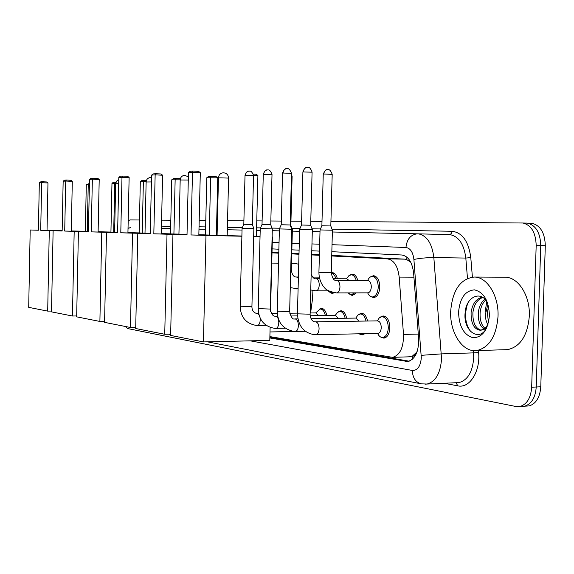 <?xml version="1.0" encoding="UTF-8"?>
<svg xmlns="http://www.w3.org/2000/svg" width="574" height="574" viewBox="0 0 574 574"><rect width="100%" height="100%" fill="white"/><g stroke="black" fill="none" stroke-linecap="round" stroke-linejoin="round"><path stroke-width="0.86" d="M331.356 272.75L332.332 272.621C334.656 272.865 336.342 274.896 337.397 278.727M349.875 275.068L352.422 274.114C354.883 274.365 356.662 276.474 357.774 280.435M370.854 276.711L373.595 275.692C377.498 276.496 379.565 280.342 379.794 287.222C379.278 293.565 377.204 297.038 373.566 297.648L370.869 296.615M319.23 309.25L321.39 308.353C324.001 308.554 325.81 310.95 326.814 315.535M338.595 311.704L340.891 310.742C343.675 310.95 345.591 313.44 346.639 318.211M358.972 314.294L361.419 313.268C364.39 313.469 366.427 316.059 367.532 321.031M380.447 317.035L383.066 315.93C387.299 316.575 389.567 320.579 389.861 327.933C389.402 333.982 387.421 337.397 383.934 338.165L380.921 337.168M416.38 352.508L412.376 356.138C414.177 356.296 415.511 355.091 416.38 352.508L417.276 351.202M410.776 262.246L406.636 259.527L404.634 259.139L331.736 255.358M319.388 254.72L311.689 254.318M299.011 253.665L291.757 253.285M278.792 252.617L272.019 252.266M269.88 336.594L392.587 357.351C400.028 355.17 403.666 347.528 403.5 334.412L399.188 277.084C397.847 266.121 393.965 260.058 387.536 258.91L404.634 259.139L387.515 258.903L331.722 255.968M408.516 356.834L412.154 356.102M319.374 255.315L311.675 254.913M298.997 254.246L291.743 253.866M278.777 253.184L272.004 252.825M334.269 292.762L332.246 293.458L329.921 292.553M356.246 292.876L352.364 295.495L349.86 294.534M364.698 333.702L362.151 334.915L359.381 333.982M128.196 220.768L130.076 219.914L139.468 219.986M330.925 221.456L522.95 223.006C531.373 225.216 535.786 232.721 536.181 245.5L531.668 387.228C530.864 397.825 527.011 404.232 520.116 406.449L515.904 406.5L127.715 328.572L125.247 326.455M161.595 220.158L170.822 220.229M199.185 220.445L205.801 220.495M216.728 220.581L217.438 220.588M227.555 220.66L243.9 220.789M256.779 220.89L262.11 220.925M270.835 220.997L281.317 221.076M290.953 221.148L301.623 221.227M310.792 221.299L321.992 221.385M524.263 223.049L527.484 223.15C535.929 225.36 540.349 232.843 540.751 245.6L536.231 387.005C535.427 397.574 531.567 403.967 524.658 406.184L521.371 406.378M269.852 337.957L407.676 361.548C415.167 359.331 418.819 351.733 418.64 338.746L413.61 273.045C412.261 262.196 408.351 256.176 401.886 254.999L331.837 251.699M319.488 251.118L311.782 250.752M299.104 250.156L291.85 249.819M278.885 249.209L272.105 248.886M409.19 361.197L269.866 337.168M526.215 223.064L527.484 223.15C535.929 225.36 540.349 232.843 540.751 245.6L536.231 387.005C535.427 397.574 531.567 403.967 524.658 406.184L520.116 406.449M530.728 223.207L532.005 223.3C540.471 225.503 544.898 232.972 545.3 245.694L540.78 386.783C539.969 397.323 536.102 403.701 529.171 405.918L525.877 406.112M71.291 230.97L87.262 231.458M62.15 230.841L47.154 230.432L62.157 230.755M40.711 230.31L41.644 182.697L39.319 182.855L38.393 230.239L30.192 229.987L28.7 307.355L47.692 311.115L49.285 230.576L40.711 230.31L47.032 230.461L47.972 182.963L41.644 182.697L42.275 181.764L40.611 181.886L39.319 182.855M49.285 230.576L62.15 230.877L53.117 230.698L51.502 311.869L72.453 316.009L74.182 231.351L64.711 231.057L65.723 181.032L63.154 181.212L62.15 230.978L53.117 230.698M98.118 231.709L103.248 231.824L98.118 231.674M88.274 184.72L86.294 184.835L85.332 231.329L87.262 231.387M85.332 231.286L71.291 230.942M62.157 230.726L47.032 230.375M38.393 230.174L30.192 229.987M47.692 311.115L51.524 311.079M42.275 181.764L46.709 181.958L47.972 182.963M86.294 184.835L88.525 183.831M98.111 231.774L111.356 232.147L98.111 231.874M88.425 231.638L71.291 231.114M64.711 231.057L71.284 231.207L72.302 181.319L65.723 181.032L66.354 180.057L64.518 180.193L63.154 181.212M74.182 231.351L88.425 231.674M98.111 231.903L114.621 232.283M127.937 232.592L130.284 232.642L127.937 232.57M115.704 183.199L111.973 183.321L110.933 232.104L114.621 232.212M110.933 232.061L98.111 231.738M72.453 316.009L76.686 315.965M66.354 180.057L70.968 180.265L72.302 181.319M115.955 182.231L115.309 182.202L114.743 183.163L113.695 232.19M111.973 183.321L113.329 182.324L115.309 182.202M127.937 232.671L139.891 233.015L127.93 232.771M117.62 232.527L98.111 231.932M91.259 231.874L92.357 179.196L89.508 179.389L88.418 231.788L78.423 231.48L76.665 316.848L99.89 321.44L101.77 232.197L91.259 231.874L98.111 232.032L99.209 179.504L92.357 179.196L92.995 178.17L90.957 178.32L89.508 179.389M101.77 232.197L117.62 232.563M127.93 232.8L145 233.195M146.155 181.599L140.314 181.649L139.181 232.958L145 233.116M139.181 232.915L127.937 232.621M88.425 231.709L78.423 231.48M99.89 321.44L104.597 321.375M92.995 178.17L97.802 178.392L99.209 179.504M146.377 180.58L143.938 180.466L143.371 181.47L142.237 233.051M140.314 181.649L141.749 180.602L143.938 180.466M161.294 233.668L171.561 233.977L161.287 233.776M150.273 233.518L127.93 232.929L129.136 177.481L118.811 177.373L117.62 232.692L106.484 232.348L104.576 322.366L130.463 327.489L132.522 233.152L120.791 232.786L121.989 177.151L122.628 176.075L120.353 176.232L118.811 177.373M120.791 232.786L127.93 232.951M127.93 232.901L145 233.266M132.522 233.152L150.273 233.561M161.287 233.812L178.937 234.214M180.186 179.827L171.748 179.798L170.514 233.905L178.937 234.12M170.514 233.855L161.294 233.604M145 233.231L127.93 232.843M117.62 232.599L106.484 232.348M130.463 327.489L135.722 327.402M122.628 176.075L127.636 176.304L129.136 177.481M180.365 178.758L175.709 178.543L175.149 179.597L173.908 234.005M171.748 179.798L173.276 178.686L175.709 178.543M198.848 234.795L206.934 235.053L198.848 234.902M187.024 234.63L161.287 233.955M153.825 233.812L155.145 174.862L151.572 175.113L150.266 233.704L137.796 233.317L135.701 328.522L164.738 334.269L167.012 234.221L153.825 233.812L161.287 233.984L162.614 175.221L155.145 174.862L155.776 173.728L153.222 173.908L151.572 175.113M161.287 233.912L178.93 234.292M167.012 234.221L187.016 234.673M198.848 234.945L217.087 235.362M227.196 235.591L230.576 235.67L227.196 235.562M217.087 235.261L205.456 234.96L206.812 177.732L208.441 176.555L211.167 176.39L210.622 177.51L209.259 235.075M205.456 234.909L198.848 234.716M178.93 234.257L161.287 233.855M150.273 233.604L137.796 233.317M164.738 334.269L170.665 334.154M155.776 173.728L161.007 173.979L162.614 175.221M211.167 176.39L216.161 176.627L217.747 177.847L216.376 235.24M217.747 177.847L206.812 177.732M312.069 290.365L312.457 299.406L310.599 312.966M295.574 331.456L294.806 331.478M294.562 263.337L298.738 264.227M241.884 236.187L198.841 235.118L200.304 172.674L188.459 172.566L187.016 234.838L172.946 234.4L170.636 335.431L203.44 341.925L205.966 235.426L191.034 234.96L192.491 172.286L193.115 171.081L190.231 171.282L188.459 172.566M191.034 234.96L198.841 235.139M198.841 235.053L217.08 235.455M227.196 235.699L241.884 236.086M205.966 235.426L241.884 236.237M253.665 236.502L260.036 236.646M260.036 236.553L253.672 236.388M241.884 236.007L227.196 235.634M217.08 235.405L198.841 234.996M187.016 234.723L172.946 234.4M203.44 341.925L269.787 340.396L270.117 327.445M270.519 311.359L272.406 236.926M193.115 171.081L198.59 171.353L200.304 172.674M253.328 174.094L256.212 174.238L257.905 175.522L256.384 236.445M257.905 175.522L253.543 175.307M249.389 171.095L248.807 171.117C246.806 171.547 245.701 172.925 245.485 175.249L245.019 175.364L243.814 224.276L242.063 228.23L253.866 228.517L251.929 306.494M243.799 224.283L252.316 224.491M310.147 312.974L315.987 312.909L318.699 315.635M315.671 312.909L320.306 309.006C322.71 309.178 324.396 311.366 325.35 315.549M262.017 224.506L263.272 174.295L272.011 174.417L270.741 224.721L262.002 224.52L260.223 228.574L272.313 228.868L270.289 308.927M310.175 315.743L335.417 315.427L338.308 318.319M335.202 315.427L337.605 312.349L339.794 311.417C342.355 311.596 344.142 313.863 345.146 318.226M362.567 333.745L360.989 334.262L359.051 333.817M287.179 168.641L286.534 168.663C284.46 169.115 283.305 170.564 283.082 173.018L282.544 173.161L281.224 224.75L279.387 228.926L291.779 229.227L289.655 311.488M281.21 224.764L290.15 224.965L291.757 229.227M311.008 318.699L355.873 318.082L358.98 321.16M355.916 318.032L357.832 315.083L360.307 313.956C363.041 314.136 364.942 316.496 365.997 321.053M315.492 321.82L377.441 320.88C379.816 321.232 381.093 323.492 381.265 327.646C381 331.069 379.888 332.999 377.922 333.422L377.699 333.429M377.312 320.88L379.321 317.824L381.932 316.64C385.9 317.243 388.024 320.995 388.304 327.898C387.873 333.573 386.015 336.773 382.743 337.498C380.67 337.562 378.955 336.206 377.606 333.429M310.118 314.193L297.447 313.842L299.642 229.313L312.342 229.622M299.628 229.306L301.508 225.022L310.678 225.245M291.771 229.442L292.374 229.464L291.334 269.758M332.597 292.424L331.133 292.805L327.941 290.846M290.315 225.403L290.839 225.424L292.101 176.505M331.22 273.267C333.329 273.475 334.886 275.29 335.898 278.72M354.524 292.884L351.238 294.828L347.916 292.898M333.121 278.706L346.746 278.77L348.999 280.406M346.438 278.763L348.913 275.663L351.295 274.774C353.527 274.989 355.177 276.876 356.239 280.428M336.479 280.363L367.819 280.471C370.015 280.916 371.177 283.082 371.306 286.971C371.019 290.559 369.85 292.518 367.805 292.855L336.522 292.919M331.27 272.736L318.922 272.406L320.048 229.93L332.411 230.231M367.661 280.471C368.881 277.78 370.474 276.417 372.44 276.367C376.099 277.12 378.036 280.729 378.252 287.187C377.771 293.135 375.826 296.392 372.418 296.966C370.46 296.894 368.881 295.524 367.669 292.855M327.869 169.631L327.28 169.646C325.221 170.083 324.08 171.54 323.851 174.008L323.248 174.159L321.878 225.747L330.811 225.962L332.389 230.217M498.024 316.446C496.323 336.307 489.199 347.679 476.657 350.578C462.522 352.673 449.679 332.547 450.676 311.33C452.463 290.229 460.305 278.799 474.217 277.034C487.104 276.819 498.957 295.84 498.024 316.446M504.446 277.199L505.084 277.206C518.207 276.991 530.276 295.725 529.328 316.009C527.606 335.56 520.36 346.775 507.588 349.638L504.919 349.717M482.813 297.468C477.317 299.52 474.016 304.557 472.904 312.565C472.61 322.516 475.372 328.407 481.191 330.244M482.382 297.203C476.133 298.609 472.373 303.739 471.089 312.586C470.917 323.564 474.088 329.476 480.625 330.323L484.965 328.357L487.979 324.518M485.669 300.008C482.533 303.165 480.682 307.32 480.137 312.478C479.699 319.603 481.299 324.906 484.937 328.378M484.887 299.147C481.191 302.197 479.01 306.645 478.329 312.5C477.912 320.342 479.807 325.867 483.997 329.074M488.618 306.609L487.312 312.392L488.488 322.638M487.965 304.091L485.41 314.301L485.934 320.019L487.728 324.963M487.491 302.627C480.574 289.734 466.009 297.26 465.155 312.457C462.852 331.356 479.764 342.664 486.788 327.524M458.569 312.184C459.889 298.093 465.191 290.659 474.461 289.863C483.817 292.152 488.804 300.704 489.421 315.521C487.9 330.093 482.425 337.498 473.005 337.749C463.857 334.979 459.042 326.455 458.569 312.184M487.713 325.35C486.243 328.235 484.406 329.77 482.217 329.95M467.609 303.596C464.065 314.968 465.241 324.454 471.132 332.059M406.916 257.159L406.636 259.527M412.376 356.138L412.469 359.216M413.926 277.163L399.188 277.084M418.288 334.097L403.5 334.412M250.3 340.841L412.362 370.46C417.535 370.553 420.52 366.341 421.309 357.824L413.897 259.462C412.993 252.187 410.345 248.198 405.962 247.494L332.023 244.696M405.962 247.494C406.837 239.286 410.597 234.723 417.248 233.812L332.368 231.996L418.475 233.862C426.963 235.641 432.086 243.548 433.844 257.59L441.55 358.879C440.459 373.258 435.637 381.638 427.085 384.042L425.104 384.178M456.409 382.707L458.949 382.593C467.681 380.21 472.603 371.945 473.708 357.796L473.579 352.874L441.428 353.885L421.251 355.335M478.451 350.52L478.616 352.515C480.517 371.586 469.482 388.698 457.765 385.85L444.19 383.26M161.459 226.142L170.686 226.299M199.034 226.802L205.65 226.917M216.57 227.11L217.281 227.125M227.397 227.304L242.357 227.569M256.6 227.821L260.524 227.892M272.004 228.093L279.689 228.23M291.972 228.445L299.944 228.588M312.012 228.804L320.457 228.947M331.994 229.155L452.133 231.279C462.371 232.621 468.592 241.396 470.788 257.597L472.395 277.099M531.668 387.228L540.78 386.783M536.181 245.5L545.3 245.694M413.897 259.462C419.723 258.243 426.374 257.618 433.844 257.59L465.815 258.056C464.014 244.23 458.784 236.431 450.109 234.673L442.741 234.486M478.616 352.515L473.579 352.874L473.399 350.606M467.48 278.383L465.815 258.056L470.788 257.597M442.289 234.472L417.248 233.812L449.406 234.63L451.3 233.632L452.133 231.279M170.636 228.545L161.409 228.344L170.636 228.538M198.984 229.141L205.592 229.284L198.984 229.148M216.513 229.514L217.223 229.528L216.513 229.521M227.34 229.751L242.034 230.059L227.34 229.758M256.542 230.375L260.187 230.447L256.542 230.382M272.27 230.705L279.351 230.863L272.263 230.712M292.331 231.135L299.592 231.293L292.331 231.143M319.998 231.738L312.292 231.573L319.998 231.731M319.668 244.223L311.962 243.928M299.276 243.448L292.015 243.175M279.05 242.68L272.27 242.429M457.765 385.85L456.093 382.722M128.031 228.265L130.85 227.691L128.038 228.086M456.538 382.7L427.085 384.042L421.366 383.855C415.605 382.306 412.606 377.836 412.362 370.46M408.537 361.383L405.459 361.491M89.386 185.237L88.224 185.316L87.262 231.616M118.675 183.651L115.661 183.737L114.621 232.456M151.421 181.929L146.133 181.98L145 233.388M188.286 180.064L180.179 180.021L178.93 234.436M228.588 178.083L218.464 177.825L217.08 235.605M257.188 313.562L258.917 314.624M242.077 228.237L240.162 306.2L251.921 306.624C251.95 310.498 253.665 312.808 257.073 313.562M260.108 317.982L260.223 319.955C260 323.262 259.075 325.099 257.453 325.465L257.331 325.465M245.485 175.249L253.543 175.572M267.757 169.897L267.161 169.918C265.123 170.363 263.997 171.777 263.775 174.159M275.606 316.166L275.671 316.166C277.637 316.626 278.677 318.821 278.799 322.739C278.562 326.118 277.601 327.998 275.9 328.385L275.75 328.393M260.237 228.581L258.235 308.611L270.282 309.07C271.351 314.129 273.073 316.496 275.455 316.166M263.279 174.216C265.726 168.089 267.391 170.521 267.161 169.918L268.015 169.918C267.699 170.485 269.515 168.053 272.011 174.417L272.011 174.496M295.007 318.914L295.093 318.914C297.16 319.395 298.258 321.648 298.387 325.68C298.15 329.132 297.138 331.062 295.359 331.471L295.172 331.471M279.394 228.94L277.307 311.158L289.648 311.653C291.018 317.322 292.747 319.74 294.842 318.914M283.082 173.018L291.492 173.362M301.522 225.015L302.9 171.97L312.084 172.171M302.907 171.87C305.433 165.441 307.176 167.96 307.004 167.328L307.671 167.314M315.32 321.813C314.954 321.914 310.835 322.057 310.111 314.38L312.342 229.614L310.67 225.23L312.084 172.064C309.501 165.412 307.564 167.902 307.872 167.328L307.004 167.328C304.887 167.795 303.711 169.287 303.481 171.805M315.6 321.82C317.788 322.315 318.95 324.64 319.087 328.787C318.835 332.31 317.781 334.29 315.908 334.721L315.693 334.728M298.121 288.04L296.471 288.909M290.731 269.859L291.334 269.823C291.994 274.824 293.737 277.213 296.564 276.998L298.372 278.189M291.42 176.34L292.101 176.426L291.477 174.116M296.464 277.005L298.408 277.012M315.937 278.634L316.037 278.634C318.061 279.079 319.13 281.217 319.244 285.048C318.979 288.571 317.903 290.509 316.023 290.86L315.958 290.86M332.411 230.224L331.27 272.822C332.382 278.505 334.147 281.016 336.572 280.363C338.71 280.808 339.844 283.011 339.973 286.957C339.693 290.58 338.56 292.568 336.572 292.919L336.551 292.919C329.684 291.678 325.63 289.863 324.389 287.466C323.392 286.763 319.001 281.195 318.922 272.492M323.851 174.008L332.188 174.353M485.252 311.424L486.745 301.429M409.757 356.798L392.587 357.351M522.95 223.006L532.005 223.3M134.122 327.424L135.715 327.74M168.569 334.197L170.657 334.606M207.451 341.831L420.986 383.784M529.171 405.918L524.658 406.184M89.444 182.46L88.224 185.294M118.761 179.669L116.551 181.176L115.661 183.702M151.522 177.596L150.144 177.538C147.719 178.005 146.384 179.468 146.14 181.944M188.365 176.735L184.419 175.307C181.858 175.802 180.444 177.352 180.179 179.971M270.002 331.951L294.792 331.478M271.746 263.086L278.526 263.157M291.499 263.301L295.108 263.344M227.189 235.857L228.588 178.005C228.215 174.589 226.343 172.853 222.956 172.803C220.244 173.319 218.744 174.97 218.464 177.753M245.019 175.292C247.408 169.33 249.037 171.698 248.807 171.117L249.64 171.109C249.353 171.662 251.118 169.301 253.543 175.501L252.33 224.484M240.162 306.329C240.693 317.35 246.131 323.729 256.478 325.458L266.085 325.322M252.316 224.484L253.852 228.517M297.468 313.117L289.741 313.203M277.35 313.339L271.301 313.404M258.666 313.548L257.267 313.562M320.306 309.006L323.37 308.977M258.235 308.755C258.745 320.012 264.27 326.549 274.81 328.378L285.163 328.22M270.727 224.721L272.298 228.861M297.483 315.901L290.609 315.98M277.723 316.145L275.678 316.166M339.794 311.417L342.987 311.381M282.544 173.075C285.056 166.783 286.756 169.28 286.534 168.663L287.359 168.656C287.086 169.287 288.815 166.639 291.499 173.276L290.164 224.972M277.299 311.316C277.551 322.552 283.161 329.261 294.139 331.456L305.318 331.277M360.989 334.262L364.088 334.197M297.856 318.879L295.093 318.914M360.486 313.956L363.651 313.921M297.447 314.028C298.258 326.147 303.969 333.042 314.566 334.707L377.922 333.422M382.743 337.498L385.943 337.426M382.162 316.633L385.441 316.59M290.272 287.596L298.1 288.909M290.831 225.417L292.36 229.457M331.133 292.805L334.204 292.805M319.28 277.113L312.672 277.084M331.27 273.267L334.233 273.289M310.756 289.963L315.994 290.86L328.665 290.846M351.238 294.828L354.416 294.821M311.165 274.293C312.966 277.931 314.588 279.38 316.037 278.634L319.625 278.648M351.295 274.774L354.431 274.795M323.248 174.066C325.056 170.378 326.398 168.907 327.28 169.646L328.091 169.646C327.761 170.227 329.62 167.723 332.188 174.252L330.811 225.962M372.418 296.966L375.726 296.952M321.863 225.761L320.034 229.923M372.44 276.367L375.712 276.388M476.657 350.578L507.588 349.638M474.217 277.034L505.084 277.206"/></g></svg>
